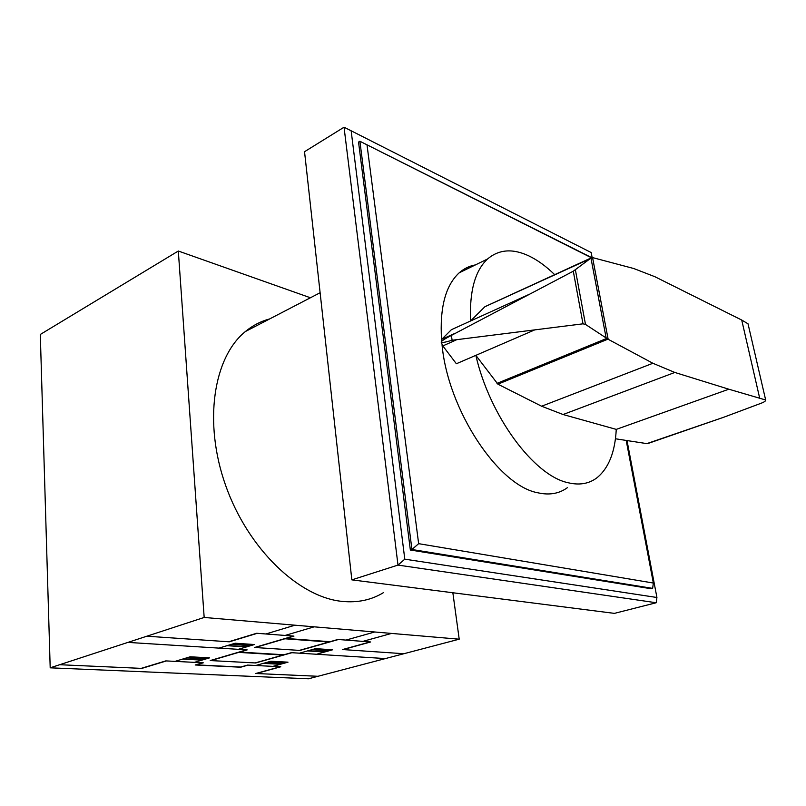 <?xml version="1.0" encoding="UTF-8"?>
<svg xmlns="http://www.w3.org/2000/svg" width="806" height="806" viewBox="0 0 806 806"><rect width="100%" height="100%" fill="white"/><g stroke="black" fill="none" stroke-linecap="round" stroke-linejoin="round"><path stroke-width="1.21" d="M554.679 274.665C546.125 266.302 537.511 260.036 528.827 255.885C512.676 248.319 498.904 249.356 487.529 259.008C475.016 270.705 469.364 291.359 470.593 320.969L484.88 306.743L592.571 257.598L608.147 339.266L585.488 324.425L582.99 323.821L452.106 340.253C445.466 342.248 441.839 342.923 441.225 342.298L441.265 342.278M534.358 330.057L475.842 355.355C489.716 416.289 533.985 475.6 567.908 482.683C579.232 485.444 588.874 483.842 596.813 477.887C608.611 468.367 615.089 452.196 616.258 429.386L563.062 414.516L541.612 406.224L497.906 384.18L475.842 355.345L456.377 363.748L442.837 345.925L456.216 339.941M567.343 487.711C559.173 493.685 549.349 495.378 537.864 492.788C498.4 485.877 447.824 409.972 442.031 344.656M497 383.394L606.626 338.46M616.258 429.386L728.826 389.207L674.813 372.453L652.89 363.274L608.147 339.266M615.431 438.766L646.825 443.622L648.618 443.26L723.697 417.256L761.408 403.141C764.441 401.952 765.861 400.904 765.66 399.988L728.826 389.207M441.225 341.966L441.184 341.986C441.557 340.958 444.962 338.762 451.4 335.397L573.288 271.199L591.191 257.93M765.66 399.988L748.028 323.8L741.722 320.042L759.625 397.912M590.959 258.132L606.162 338.026M575.393 269.889L585.488 324.425M451.4 335.397L452.106 340.253M592.571 257.598L633.748 268.519L654.935 276.74L741.722 320.042M528.343 294.724L451.38 329.704L441.738 339.326L454.191 333.704M441.738 339.326L441.225 342.298L442.837 345.925M484.88 306.743L485.414 306.502M441.547 339.578C439.633 307.701 445.527 285.435 459.229 272.791C464.014 268.579 469.404 265.95 475.399 264.912M652.638 588.38L653.354 583.04L418.646 543.667L411.937 549.501L652.638 588.38L651.198 588.753L410.355 550.014L358.539 142.078L359.899 141.251L591.413 257.769M626.191 440.429L653.354 583.04M418.646 543.667L367.002 144.828M410.355 550.014L411.937 549.501L359.899 141.251L591.362 257.477M627.008 440.55L656.92 597.488L404.793 559.173L351.144 130.784L591.171 252.54L592.128 257.567M656.92 597.488L656.205 602.747L614.394 613.376L351.839 579.867L304.537 151.709L344.041 127.217L351.144 130.784M344.041 127.217L397.993 565.087L404.793 559.173M351.839 579.867L397.993 565.087L656.205 602.747M383.525 592.591C371.495 599.986 357.713 602.918 342.197 601.397C299.036 597.317 248.117 549.057 225.72 485.665C203.122 422.314 213.469 357.34 245.377 331.538C252.741 325.453 260.832 321.251 269.647 318.934M328.667 370.085L330.218 384.15M452.851 592.753L459.208 639.188L204.17 617.456L178.317 251.019L310.421 297.767M178.317 251.019L40.3 334.46L50.194 667.821L308.486 678.783L459.208 639.188M204.17 617.456L50.194 667.821M255.2 647.52L293.958 636.115L256.661 633.274L228.682 641.778M146.873 636.206L229.297 641.818L257.275 633.315M310.3 640.649L304.356 640.206M303.822 640.166L310.763 640.679M296.185 639.198L295.067 639.521M295.893 639.178L294.774 639.501M291.117 636.952L290.533 636.911M290.553 637.123L289.969 637.072M258.162 653.565L264.136 653.928M249.931 652.699L248.883 653.001M264.66 653.958L257.678 653.535M249.638 652.679L248.591 652.981M238.304 649.334L254.484 644.528L235.191 643.228L218.99 648.115M253.89 644.498L246.293 646.744L228.199 645.566L235.805 643.279M250.082 645.626L231.987 644.427M246.344 646.946L227.04 645.687M210.809 660.588L247.17 649.888L127.932 642.392M243.966 650.835L243.382 650.795M247.916 646.271L248.5 646.301M250.112 645.616L250.676 645.666M229.74 644.871L230.355 644.911M229.196 645.042L229.821 645.082M253.346 644.659L235.251 643.44M253.618 644.578L254.253 644.598M338.439 639.511L299.903 650.432L254.615 647.49L293.374 636.075M299.348 650.402L337.885 639.47L370.649 641.969L343.084 649.576M403.887 653.726L342.57 649.545L370.145 641.929M319.307 641.314L320.425 640.992M320.697 641.012L319.579 641.334M335.618 640.307L335.074 640.266M334.51 640.427L335.054 640.468M316.546 654.25L332.576 649.797L315.579 648.649L299.5 653.182M327.196 651.288L326.662 651.258M326.662 651.439L326.128 651.409M307.489 650.926L324.516 652.034M332.052 649.757L324.526 651.853L308.577 650.815L316.113 648.689M312.335 649.747L328.284 650.805M310.179 650.361L309.635 650.321M312.365 649.747L311.791 649.717M315.569 648.84L331.508 649.908M288.165 653.565L288.719 653.606M273.254 654.472L274.302 654.18M274.574 654.19L273.526 654.492M330.017 641.697L286.039 638.443M239.745 652.074L283.954 654.764M328.908 642.019L284.911 638.775M282.906 655.056L238.687 652.386M362.891 641.375L391.525 633.425M345.986 640.085L374.719 631.995M285.133 635.44L314.159 626.836M265.889 633.969L294.986 625.194M385.399 658.573L291.349 652.669L255.119 662.945M59.694 664.718L141.826 668.396L166.399 660.93M141.211 668.365L165.784 660.9L203.263 662.814L196.291 664.869L240.631 667.046L247.593 665.081L280.77 666.774L256.298 673.524M194.377 662.361L209.57 657.857L190.226 656.789L175.043 661.373M248.137 665.101L240.692 667.217L195.203 664.98L202.669 662.784M208.462 657.978L190.337 656.981M208.976 657.827L201.843 659.943L183.718 658.976L190.851 656.83M205.399 658.885L187.274 657.908M201.933 660.124L182.589 659.096M203.364 659.489L203.958 659.52M208.724 657.898L209.359 657.918M205.993 658.915L205.429 658.875M185.128 658.331L185.743 658.361M184.614 658.482L185.239 658.512M317.977 676.284L255.774 673.504L280.256 666.743M272.902 666.371L288.014 662.169L270.907 661.232L255.774 665.494M282.432 663.721L281.909 663.691M263.3 663.378L280.417 664.285M282.946 663.58L282.412 663.55M270.937 661.404L286.976 662.29M267.894 662.26L283.924 663.137M287.48 662.149L280.387 664.114L264.348 663.257L271.451 661.263M265.859 662.834L265.315 662.804M267.35 662.23L267.924 662.26M270.695 661.293L271.199 661.333M291.903 652.699L255.673 662.965L210.215 660.557L246.576 649.848M497.906 384.18L607.875 339.185M541.612 406.224L652.89 363.274M563.062 414.516L674.813 372.453M646.825 443.622L723.697 417.256M573.288 271.199L582.99 323.821M484.94 306.683L591.282 257.86M459.229 272.791L487.529 259.008M245.377 331.538L320.123 292.729"/></g></svg>
